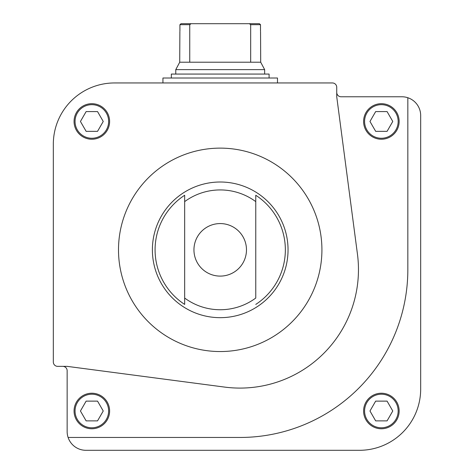 <?xml version="1.0" encoding="UTF-8"?>
<svg xmlns="http://www.w3.org/2000/svg" width="474" height="474" viewBox="0 0 474 474"><rect width="100%" height="100%" fill="white"/><g stroke="black" fill="none" stroke-linecap="round" stroke-linejoin="round"><path stroke-width="0.71" d="M62.805 366.361A4.343 4.343 0 0 1 67.148 370.709L67.148 431.536A18.764 18.764 0 0 0 85.913 450.3L359.452 450.3A61.223 61.223 0 0 0 420.675 389.077L420.675 115.538A18.764 18.764 0 0 0 401.911 96.773L341.084 96.773A4.343 4.343 0 0 1 336.736 92.43M399.149 410.999A17.775 17.775 0 0 0 372.487 395.606A17.775 17.775 0 0 0 372.487 426.393A17.775 17.775 0 0 0 399.149 410.999M68.108 437.461L239.963 437.461A167.873 167.873 0 0 0 407.836 269.588L407.836 97.733M235.797 228.699A26.26 26.26 0 0 1 232.053 273.279A26.26 26.26 0 0 1 193.949 249.839A26.26 26.26 0 0 1 235.797 228.699M255.764 298.051L255.764 195.258L255.764 298.051A59.902 59.902 0 0 1 184.664 298.051L184.664 304.415A65.134 65.134 0 0 1 184.664 195.258L184.664 298.051M255.764 304.415A65.134 65.134 0 0 0 255.764 195.258M53.325 144.173L53.325 362.018A4.343 4.343 0 0 0 57.668 366.361L67.148 366.361L224.498 387.074A118.5 118.5 0 0 0 357.449 254.123L336.736 96.773L336.736 87.293A4.343 4.343 0 0 0 332.393 82.95L114.548 82.95A61.223 61.223 0 0 0 53.325 144.173M74.062 121.463A17.775 17.775 0 0 1 100.725 106.069A17.775 17.775 0 0 1 100.725 136.856A17.775 17.775 0 0 1 74.062 121.463M118.5 249.839A101.714 101.714 0 0 1 271.069 161.752A101.714 101.714 0 0 1 271.069 337.921A101.714 101.714 0 0 1 118.5 249.839M184.664 195.258L184.664 304.415M363.599 121.463A17.775 17.775 0 0 1 390.262 106.069A17.775 17.775 0 0 1 390.262 136.856A17.775 17.775 0 0 1 363.599 121.463A17.775 17.775 0 0 1 390.262 106.069A17.775 17.775 0 0 1 390.262 136.856A17.775 17.775 0 0 1 363.599 121.463M97.537 111.586L86.138 111.586L80.432 121.463L86.138 131.339L97.537 131.339L103.243 121.463L97.537 111.586M109.613 410.999A17.775 17.775 0 0 0 82.95 395.606A17.775 17.775 0 0 0 82.95 426.393A17.775 17.775 0 0 0 109.613 410.999A17.775 17.775 0 0 0 82.95 395.606A17.775 17.775 0 0 0 82.95 426.393A17.775 17.775 0 0 0 109.613 410.999M97.537 420.871L86.138 420.871L80.432 410.999L86.138 401.123L97.537 401.123L103.243 410.999L97.537 420.871M387.074 401.123L375.669 401.123L369.969 410.999L375.669 420.871L387.074 420.871L392.774 410.999L387.074 401.123M392.774 121.463L387.074 111.586L375.669 111.586L369.969 121.463L375.669 131.339L387.074 131.339L392.774 121.463M259.402 23.7L260.504 24.689L259.402 23.7L181.021 23.7L179.919 24.689L181.021 23.7M191.069 23.7L189.742 24.689L179.919 24.689L179.919 31.106M260.504 31.106L260.504 24.689L250.681 24.689L249.354 23.7M260.552 31.598L260.7 62.213L179.723 62.213L175.777 69.637L175.777 74.062M250.681 24.689L250.681 62.213M189.742 24.689L189.742 62.213M179.723 62.213L179.871 31.598M260.7 62.213L264.652 69.637L175.777 69.637M264.652 69.637L264.652 74.062M269.096 78.014L269.096 74.062L171.333 74.062L171.333 78.014M277.486 82.95L277.486 78.014L162.938 78.014L162.938 82.95M184.664 201.622A59.902 59.902 0 0 1 255.764 201.622M260.469 304.432A67.829 67.829 0 0 1 152.385 249.839A67.829 67.829 0 0 1 250.793 189.292A67.829 67.829 0 0 1 260.469 304.432M75.052 121.463A16.786 16.786 0 0 1 100.233 106.923A16.786 16.786 0 0 1 100.233 136.002A16.786 16.786 0 0 1 75.052 121.463M108.623 410.999A16.786 16.786 0 0 0 83.442 396.46A16.786 16.786 0 0 0 83.442 425.534A16.786 16.786 0 0 0 108.623 410.999M398.16 410.999A16.786 16.786 0 0 0 372.979 396.46A16.786 16.786 0 0 0 372.979 425.534A16.786 16.786 0 0 0 398.16 410.999M364.583 121.463A16.786 16.786 0 0 1 389.764 106.923A16.786 16.786 0 0 1 389.764 136.002A16.786 16.786 0 0 1 364.583 121.463"/></g></svg>
